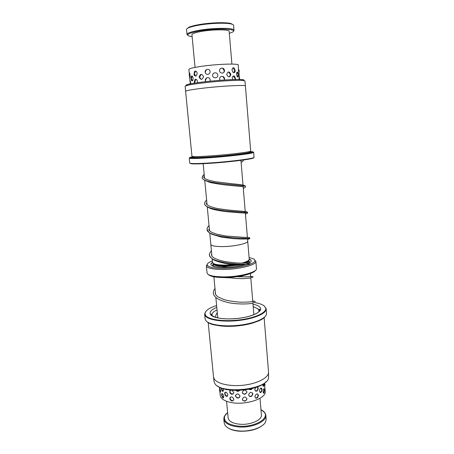 <?xml version="1.0" encoding="UTF-8"?>
<svg xmlns="http://www.w3.org/2000/svg" width="454" height="454" viewBox="0 0 454 454"><rect width="100%" height="100%" fill="white"/><g stroke="black" fill="none" stroke-linecap="round" stroke-linejoin="round"><path stroke-width="0.68" d="M209.748 233.072L210.821 244.405C211.388 245.96 215.701 246.687 223.765 246.579C235.359 246.352 248.389 243.304 247.725 241.114L247.702 240.995M212.171 258.791L212.517 262.429C213.102 264.217 217.409 265.108 225.445 265.091L233.526 264.546M210.809 244.286L210.809 244.405C211.377 245.966 215.69 246.692 223.76 246.584C235.354 246.352 248.378 243.304 247.714 241.114L249.235 259.149C249.206 260.517 246.687 261.844 241.67 263.127M236.909 264.778L225.808 265.783C218.981 265.817 214.941 265.108 213.692 263.666M249.212 259.455L250.937 260.165M249.235 259.115C250.585 259.631 251.249 260.25 251.215 260.959C251.51 263.751 237.493 267.287 225.053 267.389C216.507 267.4 211.785 266.458 210.894 264.557C210.735 263.865 211.275 263.144 212.517 262.395M229.894 277.814L218.522 277.383M212.376 260.942C208.709 262.293 206.996 263.638 207.228 264.971C208.267 267.213 213.834 268.331 223.93 268.325C238.673 268.206 255.262 264.007 254.893 260.721C254.887 259.365 252.957 258.343 249.11 257.662M254.581 259.802L255.886 261.549C256.3 264.983 239.065 269.375 223.731 269.483C213.238 269.483 207.461 268.308 206.4 265.965L207.37 264.018M255.364 270.453C253.775 273.819 238.265 277.519 224.775 277.57C215.945 277.559 210.52 276.582 208.488 274.636M221.637 267.366L225.882 266.646M207.052 272.814L207.058 272.933C207.83 275.51 213.613 276.827 224.407 276.895C240.035 276.849 257.452 272.145 256.47 268.524L255.886 261.368M223.374 267.4L225.882 266.952M245.977 274.937L238.781 276.787M211.025 263.729L212.597 262.724M248.298 260.573C247.901 261.436 246.437 262.293 243.912 263.138M187.071 28.653L188.995 27.206C191.043 26.309 194.25 25.464 198.614 24.681C209.714 22.643 225.61 22.081 230.734 23.483L232.879 24.561M234.003 30.276L233.594 25.362C233.543 24.828 232.788 24.38 231.324 24.017C226.086 22.586 209.765 23.171 198.37 25.254C193.892 26.06 190.601 26.922 188.506 27.836C187.133 28.454 186.469 29.033 186.515 29.567L186.986 34.476C187.122 33.125 191.072 31.74 198.841 30.333C213.692 27.649 234.656 27.711 234.003 30.276L233.447 31.133M229.315 33.312L231.699 32.461C240.785 28.965 217.489 27.717 199.198 31.02C188.472 33.085 185.283 34.816 189.636 36.212L192.133 36.632M187.678 35.213L186.986 34.476M195.033 67.379L191.946 34.697C192.07 33.63 195.22 32.535 201.394 31.428C213.113 29.328 229.633 29.357 229.156 31.377L231.903 64.088M263.309 424.745C257.827 429.376 249.916 431.533 239.587 431.215C234.656 430.846 230.791 429.739 227.993 427.895M223.816 418.94L224.191 422.85L225.11 425.29C227.471 428.468 232.232 430.369 239.394 430.982C250.687 431.89 263.553 427.22 265.686 421.67L266.152 419.104L265.828 415.189C266.907 421.431 252.356 428.054 239.025 426.959C229.775 426.051 224.702 423.378 223.816 418.94L224.208 416.517L226.308 413.622M227.624 412.442L224.673 416.04C223.289 421.522 228.107 424.91 239.127 426.192C254.155 427.458 269.398 418.826 264.478 412.487L260.937 409.468M259.994 398.277L261.396 414.956C262.236 419.91 250.727 425.114 240.211 424.263C232.879 423.559 228.856 421.448 228.141 417.924L226.569 401.262M262.435 410.399L265.017 412.879L265.828 415.189M199.181 77.123C200.855 80.188 202.302 79.989 203.534 76.527C201.695 73.457 200.248 73.656 199.181 77.123M191.055 78.746L191.486 80.472C192.422 81.459 192.967 80.704 193.12 78.207C192.825 76.595 192.337 75.875 191.645 76.034C191.14 76.397 190.941 77.299 191.055 78.746M236.528 74.45C237.033 76.783 237.601 77.481 238.225 76.544L238.327 74.655C238.185 73.134 237.862 72.271 237.357 72.055C236.789 72.101 236.511 72.895 236.528 74.45M226.694 74.524C228.458 77.719 229.855 77.674 230.882 74.382C229.293 71.147 227.897 71.193 226.694 74.524M197.405 82.707L197.507 81.493C196.985 79.49 196.117 78.865 194.914 79.626L194.267 82.06L194.528 83.133M197.195 73.264C196.644 71.221 195.748 70.62 194.494 71.454L194.011 74.683C195.504 76.857 196.565 76.385 197.195 73.264M190.782 83.78L190.169 80.744L190.067 81.822M189.573 76.51L189.749 77.486C190.044 77.861 190.158 77.01 190.101 74.921L189.488 72.708L189.329 73.894M239.354 77.396L239.11 76.42L239.076 79.478M189.301 73.979L188.864 69.468C189.397 68.31 195.453 67.022 207.024 65.614C222.29 63.827 238.844 63.588 238.344 65.053L238.446 70.745L238.952 72.47M235.456 79.495L235.507 78.406L234.417 76.09C233.146 75.608 232.437 76.385 232.295 78.411L232.601 79.581M235.166 70.319L234.026 67.918C232.823 67.515 232.164 68.293 232.051 70.257C233.038 73.077 234.06 73.474 235.115 71.454L235.166 70.319M224.361 80.012L224.571 78.729C224.389 75.432 219.333 75.773 219.634 79.058L220.099 80.313M224.446 70.478C224.265 67.169 219.242 67.47 219.537 70.773C219.827 74.053 224.832 73.73 224.446 70.478M210.009 81.209L210.242 79.887C210.026 78.627 209.317 77.872 208.119 77.634C206.337 77.606 205.395 78.536 205.293 80.432L205.736 81.663M212.625 75.529C212.869 78.797 218.153 78.349 217.806 75.08C217.574 71.777 212.279 72.231 212.625 75.529M207.359 69.309C205.895 69.604 205.151 70.546 205.134 72.141C205.441 73.684 206.337 74.439 207.824 74.394C209.311 74.11 210.083 73.173 210.128 71.584C209.799 70.029 208.874 69.269 207.359 69.309M221.552 394.884L222.443 397.471C223.266 398.26 223.697 397.92 223.743 396.461C223.215 394.373 222.551 393.414 221.751 393.584L221.552 394.884M221.115 387.892L222.017 390.917C222.897 391.757 223.368 391.416 223.43 389.907L223.079 388.607M263.133 391.921C263.365 393.238 263.717 393.539 264.183 392.835L264.483 389.941L264.08 388.658C263.513 388.874 263.195 389.958 263.133 391.921M262.781 384.288L262.798 384.975C263.019 386.286 263.343 386.604 263.774 385.934L264.063 383.42M254.847 396.802C256.368 399.021 257.571 398.51 258.457 395.264C257.112 393.113 255.908 393.624 254.847 396.802M255.653 387.523L254.745 389.827C256.249 392.057 257.429 391.541 258.286 388.284L257.395 386.904M242.277 399.327C244.099 401.915 245.665 401.733 246.97 398.782C245.177 396.302 243.611 396.484 242.277 399.327M242.249 392.449C244.076 395.031 245.637 394.838 246.942 391.859C245.149 389.384 243.582 389.583 242.249 392.449M229.752 398.589C231.319 401.557 232.698 401.773 233.889 399.231C232.193 396.365 230.814 396.149 229.752 398.589M230.814 390.145L229.605 391.898C231.194 394.855 232.596 395.048 233.804 392.466L231.943 390.247M219.923 391.007L220.213 391.989C220.508 392.398 220.633 392.006 220.582 390.815L219.679 387.688L219.634 388.755M264.455 383.119L265.193 391.32C266.776 398.691 244.286 405.91 229.917 402.244C223.896 400.757 220.667 398.459 220.224 395.332L219.781 390.746M262.037 389.339L261.714 388.284C260.556 387.727 259.807 388.686 259.461 391.161C259.921 392.795 260.636 392.954 261.612 391.626L262.037 389.339M252.901 393.924C251.266 391.62 249.814 391.984 248.548 395.008C250.29 397.415 251.743 397.051 252.901 393.924M240.03 395.996C238.208 393.317 236.665 393.306 235.399 395.95C237.164 398.743 238.708 398.754 240.03 395.996M227.885 394.804C226.79 392.142 225.7 391.53 224.605 392.965L225.19 395.36C226.659 396.909 227.556 396.728 227.885 394.804M225.326 389.226L227.136 389.611M235.915 390.44C237.272 391.592 238.52 391.569 239.667 390.372M249.081 389.243C250.302 390.048 251.42 389.799 252.435 388.476M213.601 377.41L213.959 381.065L214.629 383.068C219.356 394.509 266.294 390.202 268.569 378.125L268.53 372.507M216.269 325.16C226.864 327.737 246.681 325.966 256.652 321.557M260.568 309.747L259.126 309.197M264.943 316.733C258.627 325.677 215.054 329.57 207.257 321.88M204.658 314.321L205.106 318.844L205.77 320.484C208.675 324.689 223.277 326.976 238.6 325.285C253.928 323.634 266.18 318.447 266.515 313.918L266.163 308.834C266.697 313.271 254.762 318.623 239.11 320.445C223.487 322.312 208.273 320.127 205.316 315.922L204.652 313.856L206.02 311.2M216.609 305.531C209.334 307.886 205.458 310.536 204.981 313.476L205.639 315.513C208.613 319.735 224.162 321.869 239.826 319.871C255.517 317.919 266.98 312.431 265.698 308.062L264.376 306.092C262.304 304.367 258.672 303.13 253.485 302.381M264.268 306.002L266.163 308.834M266.038 381.683C258.848 390.656 226.347 393.556 217.676 386.002M264.126 317.533L268.518 371.945C269.097 377.263 258.547 383.307 244.627 385.066C230.723 386.882 217.018 383.914 214.18 378.829L213.516 376.854L208.204 322.522M259.892 310.962L259.001 310.604M212.018 314.798L211.206 315.303M260.04 310.769L258.928 310.241M212.024 314.429L211.025 315.138M245.376 85.919L244.978 80.999L243.248 80.494C238.515 79.944 220.984 80.897 206.025 82.566C196.554 83.632 190.141 84.62 186.776 85.534L185.158 86.339L185.641 91.248M249.802 152.828L249.808 152.107C250.653 152.884 230.933 155.382 213.113 156.681C200.39 157.583 193.688 157.748 193.001 157.18L193.132 157.884M212.733 155.756C199.584 156.692 192.661 156.88 191.963 156.312L185.612 91.345C186.185 90.477 193.143 89.296 206.496 87.798C225.235 85.749 246.164 84.836 245.421 86.005L250.676 151.074C251.556 151.846 231.165 154.405 212.733 155.756M249.218 151.789L251.011 151.891C256.777 152.368 234.27 155.455 212.551 157.027C196.4 158.14 189.477 158.191 191.775 157.18L193.523 156.755M249.836 152.669L250.29 152.714M193.37 156.624C189.761 157.277 188.768 157.72 190.385 157.952C193.319 158.242 200.554 157.975 212.086 157.146C229.44 155.881 249.377 153.514 252.515 152.408C254.07 151.891 253.014 151.63 249.348 151.63M253.156 152.135L253.65 152.362L252.923 152.765C249.757 153.895 229.576 156.301 212.007 157.578C200.328 158.412 193.012 158.679 190.05 158.372L189.261 158.106L189.71 157.799M191.293 157.368L191.86 157.249M253.655 157.651C255.716 158.633 233.254 161.709 212.637 163.139C197.802 164.127 190.322 164.183 190.198 163.315M189.261 158.106L189.749 163.065C190.515 163.837 198.092 163.741 212.483 162.776C232.72 161.369 255.046 158.378 254.047 157.322L253.65 152.362M186.498 85.619C185.572 85.358 185.936 84.989 187.576 84.512C190.845 83.61 197.064 82.645 206.23 81.607C220.701 79.983 237.669 79.075 242.277 79.626C243.98 79.808 244.4 80.108 243.537 80.528M250.943 151.977L251.522 151.994M192.638 157.861L193.069 157.737M240.143 264.903L225.876 266.515C218.249 266.526 214.157 265.664 213.596 263.944L213.181 265.318C213.204 265.845 214.123 266.356 215.934 266.856M248.497 263.036L249.093 262.111L248.44 260.834C248.486 261.566 247.651 262.327 245.937 263.116M248.423 260.477C249.711 261.215 249.768 262.066 248.599 263.031M215.633 266.804C212.733 265.976 212.041 264.903 213.55 263.592M243.287 160.16L243.287 160.16C243.611 160.637 242.884 161.391 241.119 162.424M203 175.539L202.132 177.486C201.468 184.108 246.715 184.903 245.483 186.571C245.591 187.196 244.865 187.82 243.304 188.444M205.197 201.82L204.635 203.659C204.05 211.331 248.985 212.075 247.646 212.591C247.765 213.113 247.033 213.613 245.449 214.089M207.325 227.999L207.092 229.44C206.598 238.129 251.181 238.827 249.774 238.214C250.08 238.554 249.348 238.94 247.566 239.366M244.059 264.92L230.689 264.262C223.266 263.536 215.179 260.965 213.312 259.569C210.735 257.77 209.47 256.192 209.51 254.847L209.51 254.847C208.931 263.138 244.439 265.386 250.693 263.751M260.199 310.53L258.774 309.849M212.109 314.015L210.826 314.934M258.786 311.864L259.013 310.672L258.008 308.862L253.201 306.632M252.997 304.163C256.073 304.816 258.269 305.718 259.58 306.864C263.689 310.354 255.772 315.632 242.05 317.851C228.385 320.127 213.391 318.515 210.639 314.713C209.027 312.227 211.076 309.787 216.791 307.398M217.023 309.861C213.613 311.472 211.944 313.147 212.024 314.866C211.666 313.998 211.331 313.845 211.014 314.406L211.099 314.696C215.616 319.293 229.259 319.661 241.358 317.936C254.263 315.967 260.636 311.393 259.926 310.042C259.699 309.384 259.393 309.6 259.013 310.672L259.086 311.575M195.924 157.901L193.041 157.561M249.836 152.493L247.061 153.338M249.49 152.743L249.933 152.799M203.176 163.712L204.572 178.428M204.76 180.431L207.069 204.799M207.274 206.95L209.527 230.751M211.933 256.277L210.809 244.405M213.891 276.804L215.559 294.436M215.843 297.421L217.784 317.908M207.228 264.971L206.4 265.965M206.366 265.789L207.058 272.933M254.893 260.721L255.886 261.549M250.432 273.541L250.682 276.56M250.807 278.018L252.776 301.524M252.901 302.988L253.877 314.69M240.949 160.341L243.021 185.073M243.162 186.764L245.228 211.451M245.359 213.022L247.407 237.425M247.532 238.906L247.714 241.114M236.857 276.679C244.138 276.951 249.104 276.889 251.754 276.475L253.105 276.849L252.816 277.229L250.761 277.513M214.997 288.489C213.289 290.997 213.987 290.225 213.476 291.406L213.323 293.136C213.278 294.334 214.186 295.821 216.053 297.603C219.265 299.992 223.89 301.762 229.928 302.92C239.394 304.572 250.398 303.993 252.594 303.113L253.417 302.398M215.134 292.926L215.991 295.1L217.772 296.746L224.009 299.623C229.508 301.053 235.229 301.916 241.159 302.211C246.618 302.194 250.693 301.927 253.4 301.405C254.558 301.144 255.142 301.178 255.148 301.507L254.961 301.802M251.3 277.405L250.841 278.007L242.816 278.688L235.575 278.421L227.766 277.485M250.642 276.072L251.221 276.514M215.639 317.363C215.525 315.888 216.076 314.316 217.284 312.647M252.685 300.417L253.309 301.025M217.517 317.851L217.455 317.38M203.347 179.239L204.283 180.107L209.799 182.389C215.44 183.643 221.717 184.619 228.617 185.311L243.611 186.742M205.531 205.373C205.9 205.798 206.349 206.723 210.917 208.67C213.59 209.595 218.283 210.56 224.985 211.558L240.393 212.835C247.146 213.198 245.234 213.005 245.784 212.75M208.897 229.247L208.823 229.548C209.152 230.581 210.333 231.597 212.353 232.59L217.035 234.247L226.035 236.012L243.622 237.311C248.287 237.346 250.341 237.652 249.774 238.214M209.027 225.434C206.774 228.266 207.228 228.305 207.092 229.44L208.948 232.431L211.774 234.253L221.467 237.136L233.628 238.668L241.006 239.037L247.209 238.969L247.924 238.367M241.358 160.285L240.972 160.631M249.439 261.799L248.769 261.583M249.212 263.008L240.558 263.099C235.774 263.002 230.484 262.463 224.69 261.493C218.93 260.329 214.793 258.718 212.29 256.669L211.348 254.643M202.132 177.486L204.164 174.137M245.483 186.571C245.671 185.448 243.378 184.778 232.017 183.757L215.622 181.742C210.384 180.669 207.041 179.761 205.594 179.018L203.392 177.066L204.016 177.298M204.635 203.659C204.919 202.399 204.419 202.524 206.615 199.976M247.646 212.591L247.18 211.978L245.716 211.53L234.275 210.594C226.688 209.918 220.496 209.095 215.69 208.125C211.882 207.177 209.016 206.076 207.081 204.811L206.19 203.562L206.496 203.466M209.51 254.847C208.942 254.961 209.572 253.519 211.388 250.517M213.59 263.853L212.932 264.273M188.995 27.206L188.506 27.836M230.734 23.483L231.324 24.017M224.673 416.04L224.208 416.517M264.478 412.487L265.017 412.879M191.486 80.472L191.94 80.948M237.913 76.987L238.225 76.544M189.539 76.454L190.056 81.851M238.986 72.844L239.36 77.401M234.712 72.39L235.115 71.454M194.006 74.683L194.545 75.665M233.77 72.765L234.724 70.308L233.038 67.867M237.408 76.822L238.202 74.541L236.892 72.334M234.939 79.512L235.053 78.411L233.367 75.988M238.77 72.782L239.264 70.892L238.424 69.076M189.744 73.162L189.148 75.239L190.061 77.112M195.629 71.068L194.34 73.809L195.731 76.073M206.315 69.683L205.248 72.271L205.537 73.315M223.867 72.356L224.242 70.614L222.454 68.117M239.843 79.49L238.986 76.964M190.408 81.238L189.999 83.933M195.98 79.291L194.743 81.987L195.05 83.054M206.508 77.957L205.446 80.534L205.781 81.658M224.276 80.017L224.401 78.848L222.801 76.454M189.738 78.553L189.965 80.869M192.246 76.141L191.27 78.621L192.513 80.767M201.088 74.291L199.647 77.135L200.935 79.337M229.474 76.896L230.405 74.456L228.504 71.925M222.443 397.471L223.096 397.908M222.017 390.917L222.715 391.388M263.791 393.221L264.183 392.835M263.416 386.292L263.774 385.934M256.919 398.147L258.468 395.616M256.777 391.178L258.298 388.533M230.053 399.577L231.654 400.978M230.025 393.096L231.364 394.208M219.43 387.103L219.6 388.868M225.411 389.248L226.268 389.765M225.19 395.36L226.552 396.41M260.744 392.489L261.612 391.626M249.337 389.436L251.749 388.652M249.32 396.348C251.391 396.473 252.492 395.502 252.628 393.431L252.555 392.988M255.523 391.155C257.055 390.786 257.827 389.816 257.832 388.238L257.361 386.916M255.613 398.113C257.197 397.778 257.991 396.802 258.008 395.179L257.56 393.89M236.426 390.44C237.482 391.115 238.543 391.121 239.61 390.451M260.006 392.37C261.152 391.825 261.714 390.917 261.68 389.64L260.982 388.034M264.58 386.507L265.074 384.731L264.455 383.221M219.923 388.13L219.52 389.827L220.593 391.717M225.366 392.12L225.031 393.72C225.263 395.116 226.069 395.928 227.46 396.166M235.416 395.462C236.165 397.591 237.573 398.209 239.638 397.318M263.053 386.002L264.029 383.443M221.484 388.039L221.444 388.834L223.226 391.11M230.025 390.548L229.934 391.541C230.314 393.323 231.415 394.129 233.225 393.964M242.606 393.408C244.513 394.464 245.96 394.021 246.948 392.074M263.405 392.948L264.466 390.582L263.723 388.925M219.532 389.918L219.889 391.898M222.278 393.595L221.836 395.36L223.567 397.619M230.206 397.21L230.104 398.26C230.473 400.019 231.551 400.825 233.339 400.689M242.555 400.161C244.394 401.347 245.869 400.995 246.97 399.1M265.698 308.062L266.084 308.374M204.981 313.476L204.652 313.856M250.358 152.697L251.011 151.891M190.385 157.952L190.05 158.372M187.576 84.512L186.776 85.534M242.277 79.626L243.248 80.494M252.515 152.408L252.923 152.765M192.564 157.856L191.775 157.18"/></g></svg>
